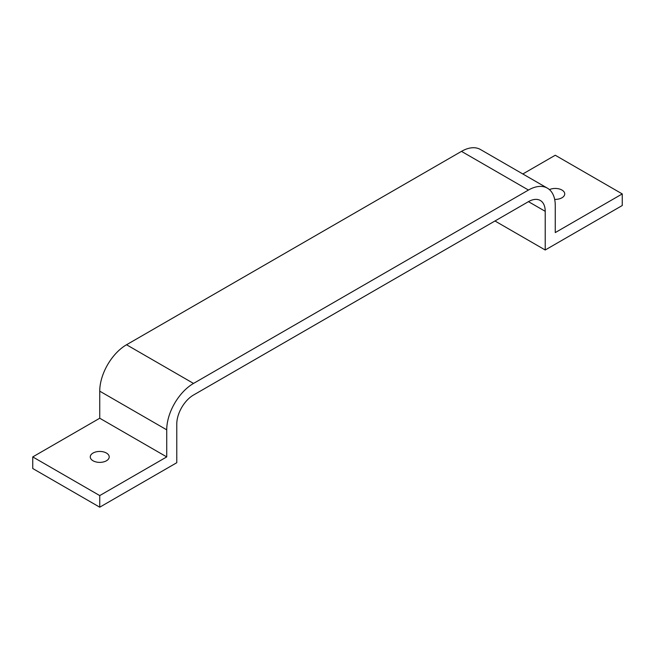 <?xml version="1.0" encoding="UTF-8"?>
<svg xmlns="http://www.w3.org/2000/svg" width="655" height="655" viewBox="0 0 655 655"><rect width="100%" height="100%" fill="white"/><g stroke="black" fill="none" stroke-linecap="round" stroke-linejoin="round"><path stroke-width="0.98" d="M528.462 201.65L193.52 395.031A23.686 13.673 -60 0 0 176.776 424.039L176.776 462.717L99.74 507.191L32.75 468.513L32.75 456.912L99.74 418.234L99.74 391.166A37.892 21.877 -60 0 1 126.538 344.751L461.48 151.37A37.892 21.877 -60 0 1 480.426 149.496L547.416 188.173A37.892 21.877 -60 0 1 555.26 205.523L555.26 232.59L622.25 193.921L622.25 205.523L545.214 249.997L545.214 211.319L528.462 201.65A23.686 13.673 -60 0 1 540.309 200.479A23.686 13.673 -60 0 1 545.214 211.319M99.74 507.191L99.74 495.589L166.73 456.912L166.73 429.836A37.892 21.877 -60 0 1 193.52 383.429L528.462 190.048A37.892 21.877 -60 0 1 547.416 188.173M522.821 173.976L555.26 155.243L622.25 193.921M99.74 495.589L32.75 456.912M106.438 453.047A9.473 5.469 0 0 0 96.113 451.86A9.473 5.469 0 0 0 90.267 456.912A9.473 5.469 0 0 0 99.74 462.381A9.473 5.469 0 0 0 109.213 456.912A9.473 5.469 0 0 0 106.438 453.047M166.73 456.912L99.74 418.234M554.662 199.374A9.473 5.469 0 0 0 564.733 193.921A9.473 5.469 0 0 0 561.957 190.048A9.473 5.469 0 0 0 549.422 189.614M545.214 249.997L494.967 220.989M166.73 429.836L99.74 391.166M193.52 383.429L126.538 344.751M528.462 190.048L461.48 151.37"/></g></svg>
